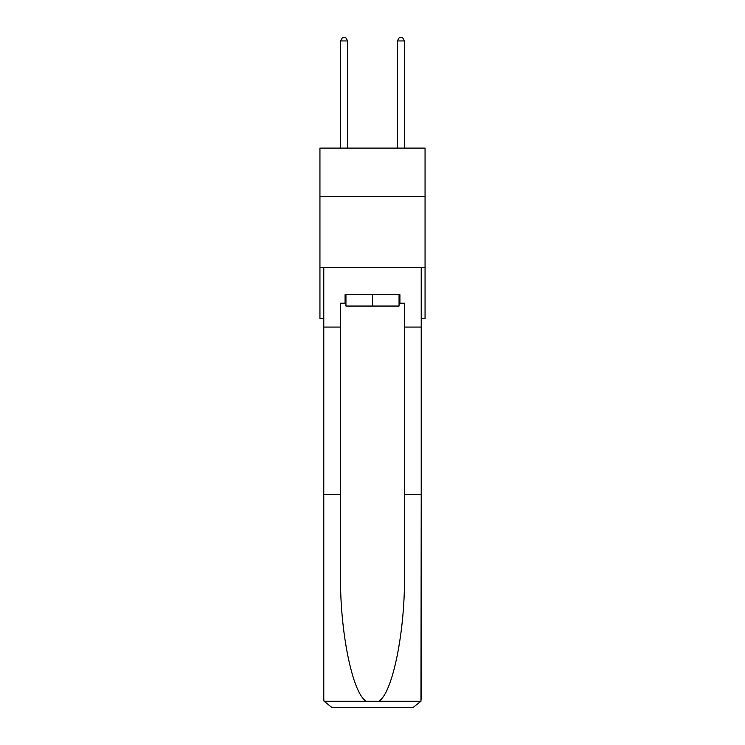 <?xml version="1.0" encoding="UTF-8"?>
<svg xmlns="http://www.w3.org/2000/svg" width="745" height="745" viewBox="0 0 745 745"><rect width="100%" height="100%" fill="white"/><g stroke="black" fill="none" stroke-linecap="round" stroke-linejoin="round"><path stroke-width="1.12" d="M425.06 196.391L425.06 148.097L319.94 148.097L319.94 196.391L425.06 196.391L425.06 318.553L421.223 318.553M425.06 267.418L319.94 267.418L319.94 196.391M319.94 267.418L319.94 318.553L323.777 318.553M399.059 294.685L399.059 306.055L345.941 306.055L345.941 294.685M372.5 294.685L372.5 306.055M399.059 303.215L399.916 303.215L399.916 294.685L345.084 294.685L345.084 303.215L340.54 303.215L340.54 494.689L323.777 494.689L323.777 699.229L324.028 701.269L332.298 707.75L353.894 707.75M332.298 707.75L412.702 707.75L332.298 707.75M391.106 707.75L412.702 707.75L420.972 701.269L421.223 494.689L421.223 699.229M340.54 494.689L340.54 574.153C339.655 630.605 352.478 693.846 366.317 701.269L378.683 701.269C392.522 693.846 405.345 630.605 404.461 574.153L404.461 303.215L399.916 303.215M323.777 699.229L323.777 267.418L421.223 267.418L421.223 327.074L404.461 327.074M340.54 327.074L323.777 327.074M421.223 327.074L421.223 494.689L404.461 494.689M345.084 303.215L345.941 303.215M347.645 148.097L347.645 40.947L340.54 40.947L340.54 148.097M340.54 40.947L342.672 37.25L345.512 37.25L347.645 40.947M404.461 148.097L404.461 40.947L397.355 40.947L397.355 148.097M397.355 40.947L399.488 37.25L402.328 37.25L404.461 40.947M324.028 701.269L366.317 701.269M378.683 701.269L420.972 701.269"/></g></svg>
